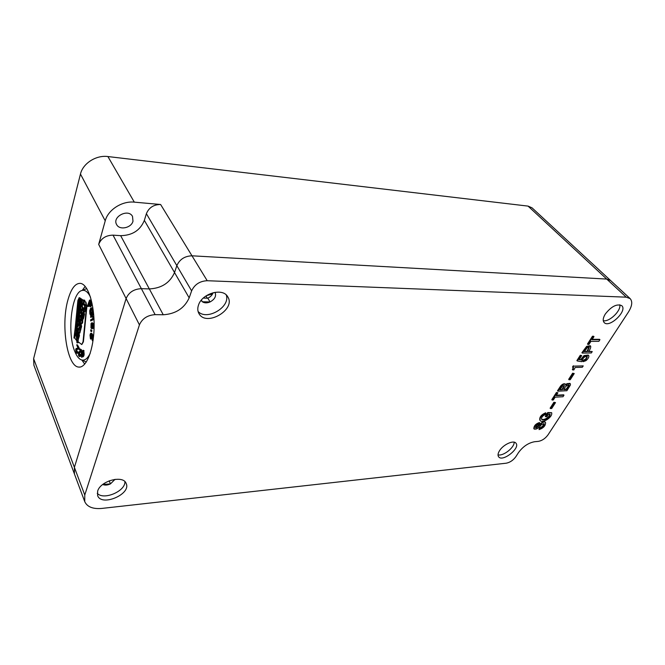 <?xml version="1.0" encoding="UTF-8"?>
<svg xmlns="http://www.w3.org/2000/svg" width="665" height="665" viewBox="0 0 665 665"><rect width="100%" height="100%" fill="white"/><g stroke="black" fill="none" stroke-linecap="round" stroke-linejoin="round"><path stroke-width="1" d="M583.23 361.66L585.898 360.688C587.935 359.042 588.916 357.454 588.866 355.916L588.583 355.409L584.377 355.966L581.293 359.965L579.124 359.657L581.725 355.609L580.67 355.625L577.253 360.962L581.784 361.677L582.498 359.541C583.928 356.955 585.549 356.024 587.37 356.764L585.79 359.707L584.111 360.297L583.23 361.66L582.864 361.278L583.745 359.915L584.111 360.297M583.745 359.915L585.424 359.324L587.129 356.598M581.725 355.609L580.304 355.251L576.888 360.58L577.253 360.962M579.323 359.358L581.293 359.965M580.927 359.582L581.41 359.549M588.217 355.035L584.011 355.584L584.377 355.966M584.011 355.584L581.044 359.166M582.332 367.255L583.222 365.891L573.687 366.149L572.873 367.429L573.571 367.637L572.74 369.94L573.87 369.906L575.175 367.462L582.332 367.255M573.687 366.149L583.222 365.891M573.321 367.487L572.382 369.557L572.74 369.94M573.33 365.767L572.507 367.047L572.873 367.429M572.632 373.198L574.236 373.539L570.279 379.682L569.032 379.732L568.675 379.349L572.632 373.198L572.989 373.58L569.032 379.732M574.236 373.539L572.989 373.58M553.912 402.283L555.508 402.591L551.709 408.485L550.462 408.568L550.121 408.177L553.912 402.283L554.261 402.666L550.462 408.568M555.508 402.591L554.261 402.666M592.249 339.325L599.564 339.308L599.938 339.682L598.866 341.336L590.936 341.369L588.982 344.412L587.852 344.42L592.848 336.623L592.465 336.249L587.478 344.038L587.852 344.42M592.465 336.249L593.604 336.249L593.986 336.623L592.848 336.623M593.986 336.623L592.008 339.707L599.938 339.682M570.429 384.977L566.896 390.721L557.869 391.178L557.519 390.787L560.612 386.057L560.969 386.44L557.869 391.178M560.969 386.44C562.773 384.437 564.319 383.747 565.607 384.378L565.799 385.259L567.303 384.054L570.262 383.755L569.905 383.373L566.954 383.672L567.303 384.054M560.612 386.057C562.415 384.054 563.962 383.364 565.258 383.996L565.607 384.37M565.74 384.578L566.954 383.672M570.437 384.969L570.321 383.821M552.183 400.047L556.796 392.849L557.927 392.791L556.447 392.466L551.842 399.657L552.183 400.047L553.313 399.981L555.117 397.171L562.997 396.731L563.987 395.209L563.637 394.819L556.372 395.218M557.927 392.791L556.106 395.633L563.987 395.209M591.343 352.957L592.241 351.561L588.425 351.619C590.204 349.408 590.944 347.579 590.645 346.124L587.02 346.706L582.282 353.098L591.343 352.957M588.683 351.228L592.241 351.561M590.271 345.75L586.655 346.324L581.917 352.716L582.282 353.098M545.99 413.198L545.541 414.445C542.557 415.75 541.26 417.362 541.643 419.283C543.114 421.469 550.645 417.57 550.021 414.096L548.525 414.204L546.954 416.631L545.641 416.731L545.308 416.34L547.752 412.533L551.626 412.674C553.147 417.03 542.283 423.838 540.146 420.48C539.598 417.603 541.543 415.176 545.99 413.198L545.649 412.807C541.252 414.719 539.307 417.154 539.814 420.089L540.146 420.48M541.526 419.083C543.172 420.687 549.647 417.545 549.706 414.12M535.533 427.67C538.442 426.647 542.864 419.665 545.225 422.175L545.483 422.483M539.057 429.615L539.772 428.318C541.967 427.686 543.446 426.373 544.194 424.37L544.136 423.705L541.435 424.619C538.866 428.102 536.447 429.573 534.17 429.05C534.111 426.315 535.965 424.278 539.739 422.94L538.991 424.27C536.78 425.068 535.658 426.29 535.641 427.936C538.392 427.844 543.13 419.798 545.558 422.558C545.633 425.725 543.463 428.077 539.057 429.615L539.44 427.928C541.526 427.412 543.006 426.09 543.862 423.987L543.887 423.522M534.17 429.05L533.837 428.659C533.912 425.8 535.766 423.763 539.406 422.549L539.739 422.94M97.647 491.136L97.622 495.583C101.413 506.979 131.429 494.162 126.184 483.53C123.457 474.744 100.423 480.729 97.647 491.136M198.511 305.052C197.414 308.252 197.563 311.087 198.951 313.572C206.142 327.271 236.449 309.408 227.696 296.723C222.866 287.496 202.094 293.282 198.511 305.052M605.291 314.046C602.964 317.903 602.598 320.754 604.211 322.591C609.348 328.41 627.81 310.688 621.758 305.676C616.879 303.564 611.384 306.357 605.291 314.046M499.448 450.845C497.902 453.414 497.62 455.4 498.617 456.788C502.416 462.408 520.62 448.16 515.957 443.198C513.663 439.756 503.097 444.611 499.448 450.845M506.215 463.206L101.803 508.426C92.892 509.19 87.206 506.921 84.738 501.626L84.771 495.026L139.426 324.869C142.219 318.585 147.447 315.177 155.128 314.645L163.249 314.769C175.726 313.938 184.371 308.311 189.176 297.87L191.62 290.871C194.604 284.479 199.799 281.096 207.206 280.721L626.231 297.172L630.129 298.602C632.739 301.536 632.149 306.05 628.367 312.134L548.035 434.827C545.317 438.493 542.108 440.671 538.409 441.361L534.569 441.726C528.301 442.907 522.923 446.556 518.434 452.674L515.89 456.639C513.239 460.263 510.022 462.458 506.215 463.206M139.426 324.869L126.109 298.56L74.397 467.354L74.43 473.97L74.397 467.354L126.109 298.56C128.769 292.359 133.848 289.059 141.362 288.66L149.326 288.918C161.553 288.302 169.957 282.849 174.529 272.55L176.832 265.643C179.675 259.342 184.72 256.067 191.986 255.809L606.721 279.076L610.645 280.572L606.721 279.076L191.986 255.809C184.72 256.067 179.675 259.342 176.832 265.643L146.383 213.681L144.355 220.389C140.232 230.364 132.327 235.452 120.648 235.659L113.033 235.152C105.868 235.302 101.088 238.378 98.686 244.388L126.109 298.56C128.769 292.359 133.848 289.059 141.362 288.66L149.326 288.918C161.553 288.302 169.957 282.849 174.529 272.55L176.832 265.643L191.62 290.871M212.559 293.963L206.366 295.676M102.909 484.353L103.009 484.619C105.153 485.417 107.622 485.184 110.44 483.904L115.037 479.332M102.734 484.486L110.44 483.904L109.193 480.82M201.37 300.123L202.335 301.76C204.446 303.149 207.023 303.215 210.065 301.952C214.837 299.267 216.499 296.075 215.044 292.376L215.003 292.301M201.138 300.405L202.335 301.76L210.065 301.952L207.812 298.194C210.489 296.906 212.26 295.077 213.108 292.691M203.299 298.07L207.812 298.194M514.17 442.192C514.511 447.528 503.197 456.389 498.027 454.843M619.788 304.778C621.301 310.68 609.34 322.176 603.271 320.713M226.258 294.977C230.713 306.981 206.724 321.112 198.095 311.486M124.904 481.651C125.594 491.211 103.507 500.62 97.248 493.305M545.641 416.731L548.093 412.923L547.752 412.533M548.093 412.923L551.626 412.674M587.303 351.635L589.257 347.463L587.212 347.712L584.319 351.677L587.303 351.635L584.577 351.286M586.929 351.253L589.049 347.288M564.028 389.183L566.297 389.067L568.966 384.993C566.813 385.135 565.075 386.664 563.762 389.599L566.646 389.457L569.049 385.284M562.449 389.657L559.855 389.79L562.54 385.999L564.51 385.6L562.449 389.657L560.121 389.374M562.1 389.274L564.244 385.467M132.983 221.221L132.518 216.424C128.453 208.295 111.878 216.732 116.624 224.554C119.434 230.506 131.346 228.029 132.983 221.221M630.129 298.602L532.033 207.829L528.06 206.108L107.896 156.549C96.184 154.903 82.884 163.366 80.465 174.055L33.624 358.651L33.898 365.226L84.738 501.626M146.383 213.681C148.943 207.588 153.69 204.529 160.631 204.504L134.313 202.143C122.086 200.78 107.979 209.824 105.228 220.83L98.686 244.388M67.897 300.04C60.715 324.894 67.115 366.714 78.736 367.072C86.309 368.202 93.674 349.89 94.106 327.197C94.638 304.512 88.063 284.221 80.448 283.365C75.261 283.107 71.08 288.668 67.897 300.04M78.071 323.672L78.104 326.59L78.071 323.672M78.295 326.199L77.88 326.191M78.462 325.493L77.772 325.484M79.118 329.823L78.927 327.454L78.952 330.156M76.583 325.842L76.167 327.629L78.312 337.18L78.736 335.393L76.583 325.842L77.057 325.85M80.191 329.283L78.021 319.732L77.032 325.576L77.406 327.803L78.171 328.618L78.437 332.018L79.243 332.899L80.191 329.283L80.931 329.283L80.681 328.186M78.703 316.823L80.881 326.382L80.448 328.186L78.279 318.626L78.703 316.823L79.177 316.831M81.537 304.794L83.74 314.354L82.643 318.967L82.161 316.873L82.809 314.129L82.468 312.625L81.92 314.936L81.596 308.851L80.922 311.727L80.423 309.541L81.537 304.794L82.028 304.811M80.008 312.018L79.443 315.767L79.16 314.894L78.944 315.809L80.133 321.037L80.806 318.211L80.34 316.191L80.091 317.255L80.024 315.218L80.656 315.809L81.338 320.547L80.781 320.372L80.473 322.508L81.263 323.622L81.895 322.575L82.028 318.593L81.18 313.988L80.008 312.018M82.751 355.692L83.1 354.354M82.302 353.165L82.635 351.851M89.999 302.475L89.634 303.481L88.886 303.464L89.908 305.684L90.432 304.146L89.617 301.42L88.886 303.464M90.274 305.21L89.634 303.481M79.484 297.721L78.927 297.937L79.351 298.228L73.956 338.003L78.927 297.937M77.381 318.194L80.091 298.244L79.351 298.228M76.126 335.052L75.27 335.542L75.943 332.683L76.974 342.824L78.104 338.053L77.639 335.975L77.049 338.468L76.001 328.335L74.804 333.448L75.27 335.542M74.804 333.456L81.097 299.45L80.665 299.142L74.804 333.464M75.212 335.251L74.696 338.019L73.965 338.019M82.842 300.164L80.665 299.142M81.097 299.45L81.837 299.466L78.312 318.51M78.287 318.643L78.088 319.732M77.381 333.015L77.606 336.099M83.657 303.115L83.474 304.221L82.726 304.204L83.158 304.819M78.645 337.18L77.988 341.635L81.704 344.537L83.025 341.827L86.5 306.623L85.577 302.068L84.347 301.212L84.098 303.132L83.125 302.858L82.726 304.204M84.621 311.802L85.453 310.622L85.27 305.185L84.638 304.08L83.765 304.088L82.992 305.044M84.638 304.08L83.965 304.088M83.881 304.055L84.945 307.804L84.704 310.613L84.123 311.794L83.441 311.212L84.131 307.629L82.743 308.036L82.003 304.387L82.244 301.494L83.216 300.056L83.707 300.339L83.358 303.115M84.089 309.009L83.674 309.009M84.214 308.094L83.424 308.144M78.944 333.015L79.476 335.393L79.052 337.18L78.312 337.18M78.121 329.383L78.154 328.768M79.476 335.393L78.736 335.393M78.537 319.732L78.021 319.732M79.601 332.957L80.931 329.283M80.407 321.037L80.573 321.793M80.939 323.381L81.62 326.382L80.881 326.382M81.62 326.382L81.197 328.186L80.448 328.186M83.092 308.336L83.541 310.281M83.89 311.802L84.488 314.362L83.74 314.354M82.643 318.967L83.383 318.976L84.488 314.362M82.618 314.944L81.92 314.936M81.97 310.455L81.662 311.744L80.922 311.727M81.471 312.741L80.133 312.018M82.385 315.917L82.177 314.944M82.801 318.967L82.643 322.583L81.895 322.575M81.263 323.622L82.011 323.631L82.643 322.583M81.363 320.38L80.781 320.372M80.764 316.199L80.34 316.191M81.346 319.075L81.039 320.372M80.681 321.037L80.133 321.037M81.986 355.792L82.302 356.024C83.092 355.526 83.291 354.262 82.901 352.234L81.986 355.792L82.693 355.783M82.668 351.743L81.753 355.301C81.363 353.273 81.562 352.009 82.352 351.511L82.668 351.743M78.844 338.053L78.104 338.053M79.226 297.712L77.872 300.538L75.278 327.346M81.404 299.159L79.667 297.953M74.696 338.019L76.525 340.455M76.683 344.844L77.414 344.844L79.093 347.753L78.295 348.036L76.683 344.844L77.896 347.862L77.098 348.352M76.816 353.248L77.074 351.403L78.129 351.968L77.556 353.24L76.084 352.691L75.694 349.482L76.192 348.418L77.564 348.443L76.824 348.443M77.024 349.3L76.167 349.482L75.951 351.112L76.6 352.392L77.074 351.403M76.167 349.482L77.855 349.142L78.295 348.036M80.748 349.724L80.423 351.477L78.844 353.265L79.202 355.642L79.925 354.32L80.299 354.586L79.891 356.307L79.127 356.415L78.52 355.384L78.52 352.807L80.324 350.214L78.769 349.125L78.827 348.385L81.487 349.715L78.827 348.385M83.291 350.713L83.059 350.222L82.842 351.07L82.36 350.688C81.263 351.428 81.005 353.19 81.579 355.966L81.596 357.305L81.812 356.457L82.294 356.847C83.391 356.108 83.657 354.345 83.075 351.561L83.291 350.713L84.039 350.704L83.823 351.552L83.075 351.561M92.859 328.493L92.285 327.271L91.587 328.66L90.98 327.845L91.038 323.581L91.695 322.841L91.047 325.7L91.587 327.562L92.152 325.06L92.502 326.922L92.859 327.413L93.225 327.014L92.792 323.157L93.441 323.963L93.408 327.82L92.859 328.493M92.784 316.39L93.507 319.242L90.681 320.912L90.606 319.857L92.842 318.535L92.551 316.523L93.541 316.399L93.956 318.269L93.441 318.269M91.92 307.878L93.166 310.256L92.41 310.247L92.202 314.803L92.152 310.63L91.546 309.017L90.681 309.383L90.124 313.439L90.972 315.177M92.41 310.247L91.263 307.862L90.507 308.385L89.742 310.688L89.866 313.838L90.814 315.8L90.565 317.272L91.837 315.468L91.205 311.918L91.404 314.878L90.93 315.177M89.567 300.065L90.797 304.262L90.548 306.025L89.858 306.648L88.669 304.08L87.813 306.449L87.556 305.709L89.567 300.065L90.324 300.081L91.546 304.279L91.305 306.041L90.615 306.656M90.615 329.857L90.964 331.478L90.615 329.857L91.837 330.139L91.08 330.139M92.901 336.532L91.629 334.246L90.914 338.036L90.249 335.451L91.213 333.464L90.507 333.489L90.008 335.11L90.457 338.859L91.188 338.934L91.812 335.692L92.535 336.989L92.244 340.621L92.901 336.532L93.532 336.532M83.707 300.339L84.829 300.364L84.231 300.073M84.347 301.212L85.951 302.068L86.882 306.632L83.399 341.827L81.82 344.537M84.829 300.364L84.721 301.22M78.295 341.893L78.079 342.824L76.974 342.824M79.592 297.721L83.05 300.056M79.093 347.753L78.354 347.762M77.481 349.341L78.794 348.809M76.932 351.943L76.899 349.474M78.129 351.968L77.398 351.976M77.506 348.502L77.082 348.502M79.492 352.45L81.163 351.469L81.487 349.715M80.232 352.442L79.218 352.65M79.958 352.641L79.01 352.866M79.75 352.857L78.844 353.265M79.584 353.256L79.742 355.426M79.551 356.548L80.631 356.299L81.039 354.578L79.925 354.32M81.039 354.578L80.299 354.586M80.631 356.299L79.891 356.307M84.039 350.704L83.059 350.222M83.823 351.552C84.397 354.337 84.139 356.099 83.042 356.839L82.394 356.847M82.452 356.847L81.596 357.305M92.576 328.302L92.053 328.294M91.629 328.668L92.726 328.452M92.41 322.841L91.728 322.841M91.712 323.971L92.468 323.98L92.485 322.849M91.221 324.412L92.427 323.98M91.978 324.42L91.936 327.064L91.18 327.064M93.183 325.077L92.402 325.534M93.258 326.906L93.158 325.542M93.25 326.922L92.502 326.922M94.122 323.755L92.792 323.157M92.901 328.493L94.081 328.069M94.006 319.25L93.507 319.242M90.681 320.912L94.014 319.4M93.166 310.256L93.374 312.874L92.618 312.858M92.202 314.803L92.959 314.819L93.374 312.874M91.354 314.936L90.814 311.17L91.654 309.125M92.194 313.265L91.961 311.927L91.205 311.918M92.468 314.811L92.593 315.476L91.837 315.468M92.593 315.476L91.313 317.28L90.565 317.272M87.813 306.449L88.57 306.465L89.044 305.135M90.964 331.478L91.72 331.478L91.837 330.139M93.549 336.34L92.385 334.246L91.629 334.246M93.2 339.416L93 340.621L92.244 340.621M92.526 336.98L91.72 337.33M92.477 337.33L91.945 338.934L91.188 338.934M90.906 339.117L91.945 338.934M91.845 334.246L91.57 333.256M91.97 333.464L91.213 333.464M91.595 334.453L91.055 334.453M91.313 334.453L91.28 337.712M90.482 297.114C87.938 291.952 85.137 289.74 82.061 290.472C71.355 292.292 66.824 334.212 75.095 352.151C76.699 355.941 78.553 358.41 80.64 359.557C84.056 361.236 87.231 359.2 90.166 353.464M81.911 360.098L84.729 364.137M85.153 286.357L82.277 290.381M84.771 495.026L33.624 358.651M155.128 314.645L113.033 235.152M163.249 314.769L120.648 235.659M189.176 297.87L144.355 220.389M207.206 280.721L160.631 204.504M626.231 297.172L528.06 206.108M205.951 295.958L207.272 298.178M107.896 156.549L134.313 202.143M80.465 174.055L105.228 220.83M78.287 324.628L77.847 324.628M83.557 303.448L82.809 303.431M84.871 304.254L84.123 304.238M85.27 305.185L84.522 305.177M85.694 307.82L84.945 307.804M85.453 310.622L84.704 310.613M84.871 311.81L84.123 311.794M80.307 331.901L79.567 331.901M79.983 332.899L79.243 332.899M81.321 312.45L80.581 312.442M81.704 313.996L81.18 313.988M82.56 318.593L82.028 318.593M80.465 315.227L80.024 315.218M90.074 304.695L89.318 304.678M78.586 349.133L77.855 349.142M76.741 349.981L76.01 349.981M76.683 351.103L75.951 351.112M76.907 352.026L76.242 352.034M81.463 350.023L80.723 350.031M81.163 351.469L80.423 351.477M80.531 352.242L79.792 352.25M79.492 353.88L78.753 353.888M79.559 355.002L78.819 355.01M79.634 355.642L79.202 355.642M92.452 322.841L91.695 322.841M91.803 325.7L91.047 325.7M94.131 323.971L93.441 323.963M94.122 325.941L93.624 325.941M94.089 327.828L93.408 327.82M93.557 316.598L92.792 316.59M93.773 317.995L93.017 317.986M91.438 309.391L90.681 309.383M90.814 311.17L90.058 311.154M90.881 313.448L90.124 313.439M91.263 315.035L90.681 315.027M92.36 308.061L91.604 308.045M91.13 302.309L90.374 302.292M91.546 304.279L90.797 304.262M91.305 306.041L90.548 306.025M91.038 334.437L90.573 334.437M91.005 335.451L90.249 335.451M90.972 336.822L90.224 336.822M91.221 337.82L90.606 337.82M84.713 311.835L84.031 311.819M79.767 333.057L79.06 333.049M80.847 312.026L80.108 312.01M84.339 300.081L83.216 300.056M77.398 353.265L76.733 353.273M82.36 350.688L82.942 350.688M91.263 307.862L92.019 307.878M90.731 306.698L89.975 306.681M91.645 333.256L90.889 333.256M81.529 359.931L86.342 361.976M82.061 290.472L86.758 288.56M80.066 367.047L78.736 367.072"/></g></svg>
